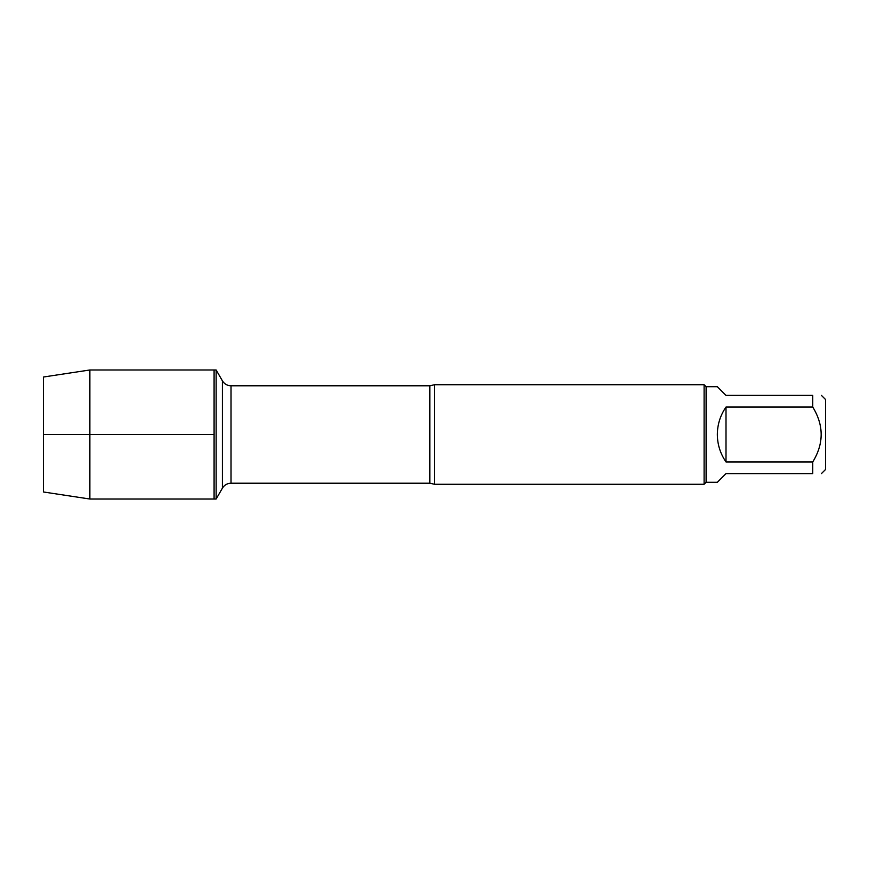 <?xml version="1.0" encoding="UTF-8"?>
<svg xmlns="http://www.w3.org/2000/svg" width="869" height="869" viewBox="0 0 869 869"><rect width="100%" height="100%" fill="white"/><g stroke="black" fill="none" stroke-linecap="round" stroke-linejoin="round"><path stroke-width="1.3" d="M216.142 499.023L216.142 369.977L214.089 369.977L214.089 499.023L214.089 369.977L89.876 369.977L89.876 499.023L216.142 499.023L222.399 488.182L222.399 380.818L222.399 488.182C224.387 484.989 227.265 483.327 231.024 483.207L231.024 385.793C227.265 385.673 224.387 384.011 222.399 380.818L216.142 369.977M434.5 384.728L434.5 484.272L704.107 484.272L704.107 384.728L434.5 384.728L429.851 385.793L231.024 385.793M821.422 395.395L825.55 399.523L825.55 469.477L821.422 473.605M726.006 473.605L717.338 482.284L706.106 482.284L706.106 386.716L717.338 386.716L726.006 395.395L812.754 395.395C823.964 395.395 823.964 395.395 812.754 395.395L812.754 407.05C823.964 425.343 823.964 443.646 812.754 461.95L812.754 473.605C823.964 473.605 823.964 473.605 812.754 473.605L726.006 473.605M726.006 407.05C720.314 415.306 717.425 424.463 717.338 434.5C717.425 444.537 720.314 453.694 726.006 461.95L726.006 407.05L812.754 407.05M726.006 461.95L812.754 461.95M89.876 499.023L43.45 491.984L43.45 377.016L89.876 369.977M214.089 434.5L43.45 434.5L214.089 434.5M434.5 484.272L429.851 483.207L429.851 385.793M429.851 483.207L231.024 483.207M706.106 386.716L704.107 384.728M706.106 482.284L704.107 484.272"/></g></svg>
